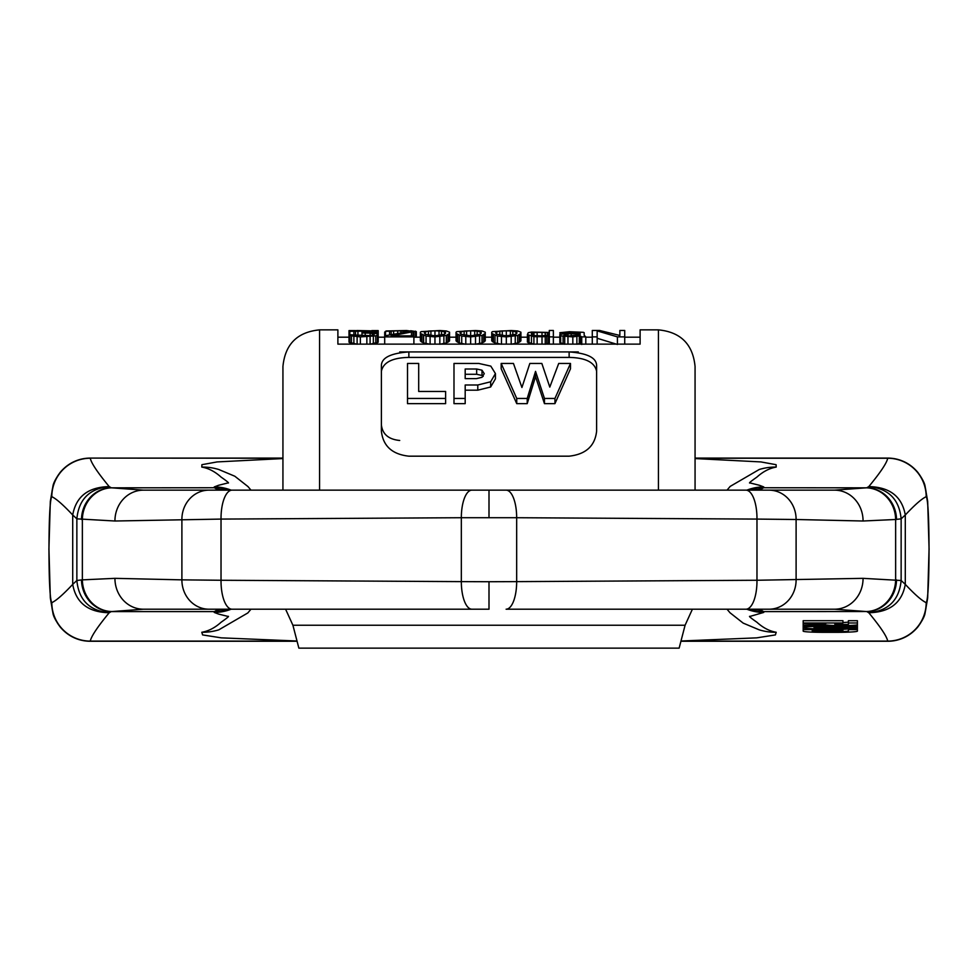 <?xml version="1.0" encoding="UTF-8"?>
<svg xmlns="http://www.w3.org/2000/svg" width="978" height="978" viewBox="0 0 978 978"><rect width="100%" height="100%" fill="white"/><g stroke="black" fill="none" stroke-linecap="round" stroke-linejoin="round"><path stroke-width="1.47" d="M282.935 490.149L282.935 366.505C285.099 344.256 297.312 332.043 319.561 329.867L319.561 490.149M397.667 333.376L397.667 330.808L409.024 331.53L384.696 335.857L384.696 332.08L385.503 331.53M416.322 337.19L416.322 331.628L410.711 330.735M357.117 344.244L349.012 342.227L349.012 330.601L355.417 330.601M371.787 330.601L378.205 330.601L378.205 334.733L375.772 335.857L360.369 336.884L351.444 335.857L349.012 334.733L370.1 335.662L370.1 333.131L374.146 334.048L373.339 335.087L370.1 335.662M597.155 330.882L617.424 336.884L624.722 336.884L624.722 330.466L619.856 330.466L619.856 335.466L599.587 330.466L592.289 330.466L592.289 336.884L597.155 336.884L597.155 330.882M559.844 332.703L569.575 331.738L583.365 332.324L584.172 332.703L584.172 335.283L585.798 336.884L581.739 336.884L580.125 335.857L572.827 336.884L560.663 335.857L559.844 332.703L580.125 332.703M559.844 334.562L566.335 333.266L580.125 333.131M571.201 336.053L571.201 333.73L580.125 333.73L580.125 334.733L567.961 336.053L567.961 333.889L566.335 334.048L563.903 335.283L567.961 336.053M571.201 333.73L567.961 333.889M549.306 330.466L553.365 330.466L553.365 336.884L549.306 336.884L549.306 335.662L545.247 336.676L533.902 336.676L527.411 334.562L528.218 332.703L531.47 332.08L549.306 332.447L549.306 330.466M549.306 334.733L542.008 335.857L542.008 332.324L549.306 333.131L549.306 334.733L549.306 333.131M537.142 335.76L537.142 332.324L532.276 332.985L531.47 334.378L535.516 335.662L542.008 335.857M537.142 332.324L542.008 332.324M491.738 333.425L497.411 336.053L506.323 336.884L517.68 335.466L520.919 333.425L520.919 332.19L517.68 330.967L511.188 330.527L492.545 331.628L491.738 332.19L491.738 340.87L494.978 342.997L501.469 344.244M499.844 331.053L495.785 332.324L496.604 334.219L506.323 335.857L506.323 330.808L499.844 331.053L499.844 335.283M506.323 330.808L512.814 331.053L516.873 332.324L516.054 334.219L506.323 335.857M456.054 333.425L461.726 336.053L470.65 336.884L482.007 335.466L485.247 333.425L485.247 332.19L482.007 330.967L475.516 330.527L456.86 331.628L456.054 332.19L456.054 340.87L459.293 342.997L465.785 344.244M464.159 331.053L460.112 332.324L460.919 334.219L470.65 335.857L470.65 330.808L464.159 331.053L464.159 335.283M470.65 330.808L477.142 331.053L481.188 332.324L480.381 334.219L470.65 335.857M420.369 333.425L426.053 336.053L434.965 336.884L446.323 335.466L449.562 333.425L449.562 332.19L446.323 330.967L439.831 330.527L421.188 331.628L420.369 332.19L420.369 340.87L423.621 342.997L430.1 344.244M428.486 331.053L424.428 332.324L425.234 334.219L434.965 335.857L434.965 330.808L428.486 331.053L428.486 335.283M434.965 330.808L441.457 331.053L445.516 332.324L444.697 334.219L434.965 335.857M384.696 335.857L384.696 336.884L413.89 336.884L413.89 331.53L391.176 335.857L413.89 335.857M385.503 335.674L385.503 331.322L386.31 330.967L406.591 330.527L413.89 331.53M385.503 331.322L397.667 330.808M349.818 334.733L349.818 331.322L357.117 330.527L376.579 330.967L377.398 331.322L376.579 331.958L371.713 332.703L378.205 334.048M349.818 331.322L371.713 331.053L373.339 331.322L371.713 331.958L365.234 332.447L365.234 330.808M361.982 335.857L361.982 332.447L365.234 332.447M361.982 332.985L370.1 333.131M516.739 398.449L527.215 398.449L535.541 371.383L544.453 398.449L554.942 398.449L570.492 363.461L558.707 363.461L549.795 387.092L541.849 363.461L529.831 363.461L521.922 387.496L513.45 363.461L501.176 363.461L516.739 398.449L516.739 403.633L527.215 403.633L527.215 398.449M453.988 398.449L465.186 398.449L465.186 384.99L477.79 384.99L490.663 381.787L495.43 373.584L490.809 366.127L478.829 363.461L453.988 363.461L453.988 403.633L465.186 403.633L465.186 398.449M482.007 370.21L476.665 368.999L465.186 368.999L465.186 378.62L476.518 378.62L482.032 377.3L484.244 373.657L482.007 370.21L482.007 375.466L476.665 374.268L476.665 368.999M407.508 398.449L445.626 398.449L445.626 391.457L418.694 391.457L418.694 363.461L407.508 363.461L407.508 403.633L445.626 403.633L445.626 398.449M658.438 490.149L658.438 329.867L640.113 329.867L640.113 344.122L337.887 344.122L337.887 329.867L319.561 329.867M399.709 351.921L578.291 351.921M569.135 357.41L569.135 351.921C587.619 353.241 596.776 357.936 596.617 365.992L596.617 431.139C595.003 445.98 585.834 454.318 569.135 456.176L408.865 456.176C392.166 454.33 383.009 445.992 381.383 431.139L381.383 365.992C381.249 357.924 390.418 353.229 408.865 351.921L408.865 357.41L569.135 357.41C585.565 357.728 594.722 362.349 596.617 371.285M415.503 337.19L415.503 331.151M378.205 334.733L378.205 342.227L370.1 344.244M449.562 333.425L449.562 340.87L446.323 342.997L439.831 344.244M485.247 333.425L485.247 340.87L482.007 342.997L475.516 344.244M520.919 333.425L520.919 340.87L517.68 342.997L511.188 344.244M549.306 343.192L545.247 344.244M527.411 334.562L527.411 342.043L533.902 344.244M576.873 344.244L580.125 343.388L581.739 344.464M559.844 335.087L559.844 342.606L564.709 344.244M597.155 338.254L617.424 344.464M399.709 440.467C388.572 439.379 382.471 434.183 381.383 424.868M408.865 357.41C392.435 357.728 383.278 362.349 381.383 371.285M418.694 391.457L418.694 368.779M495.43 373.584L495.43 378.828L490.663 386.995L477.79 390.185L477.79 384.99M465.186 390.185L477.79 390.185M570.492 363.461L570.492 368.779L554.942 403.633L554.942 398.449M527.215 403.633L535.541 376.628L544.453 403.633L554.942 403.633M501.176 363.461L501.176 368.779L516.739 403.633M476.665 374.268L465.186 374.268L465.186 378.62M483.218 376.347L482.007 375.466M535.541 376.628L535.541 371.383M544.453 403.633L544.453 398.449M377.398 342.801L377.398 335.283M375.772 343.388L375.772 335.857M376.579 333.192L376.579 331.958M377.398 333.425L377.398 331.53M353.877 335.087L353.877 331.322M355.503 335.466L355.503 331.053M357.936 335.699L357.936 330.882M361.982 332.447L361.982 330.808M369.281 332.239L369.281 330.882M371.713 331.958L371.713 331.053M365.234 335.857L365.234 332.985M372.532 335.283L372.532 333.425M374.146 334.733L374.146 334.048M349.818 342.801L349.818 335.283M351.444 343.388L351.444 335.857M353.877 343.816L353.877 336.261M357.117 344.122L357.117 336.676M360.369 344.122L360.369 336.884M366.848 344.122L366.848 336.884M370.1 344.122L370.1 336.676M373.339 343.816L373.339 336.261M384.696 344.122L384.696 336.884M413.89 344.122L413.89 336.884M411.457 335.857L411.457 332.324M413.071 335.857L413.071 331.958M389.562 334.843L389.562 331.322M391.176 334.525L391.176 331.053M393.608 334.073L393.608 330.882M400.907 332.862L400.907 330.808M404.965 332.275L404.965 330.882M407.398 331.958L407.398 331.053M421.188 341.689L421.188 334.219M421.995 342.227L421.995 334.733M423.621 342.997L423.621 335.466M426.053 343.596L426.053 336.053M430.1 344.122L430.1 336.676M434.965 344.122L434.965 336.884M439.831 344.122L439.831 336.676M443.89 343.596L443.89 336.053M446.323 342.997L446.323 335.466M447.948 342.227L447.948 334.733M448.755 341.689L448.755 334.219M425.234 334.219L425.234 331.628M424.428 333.266L424.428 332.324M430.919 335.662L430.919 330.882M439.024 335.662L439.024 330.882M441.457 335.283L441.457 331.053M444.697 334.219L444.697 331.628M445.516 333.266L445.516 332.324M456.86 341.689L456.86 334.219M457.68 342.227L457.68 334.733M459.293 342.997L459.293 335.466M461.726 343.596L461.726 336.053M465.785 344.122L465.785 336.676M470.65 344.122L470.65 336.884M475.516 344.122L475.516 336.676M479.575 343.596L479.575 336.053M482.007 342.997L482.007 335.466M483.621 342.227L483.621 334.733M484.44 341.689L484.44 334.219M460.919 334.219L460.919 331.628M460.112 333.266L460.112 332.324M466.592 335.662L466.592 330.882M474.709 335.662L474.709 330.882M477.142 335.283L477.142 331.053M480.381 334.219L480.381 331.628M481.188 333.266L481.188 332.324M492.545 341.689L492.545 334.219M493.352 342.227L493.352 334.733M494.978 342.997L494.978 335.466M497.411 343.596L497.411 336.053M501.469 344.122L501.469 336.676M506.323 344.122L506.323 336.884M511.188 344.122L511.188 336.676M515.247 343.596L515.247 336.053M517.68 342.997L517.68 335.466M519.306 342.227L519.306 334.733M520.113 341.689L520.113 334.219M496.604 334.219L496.604 331.628M495.785 333.266L495.785 332.324M502.276 335.662L502.276 330.882M510.382 335.662L510.382 330.882M512.814 335.283L512.814 331.053M516.054 334.219L516.054 331.628M516.873 333.266L516.873 332.324M553.365 344.122L553.365 336.884M528.218 342.801L528.218 335.283M529.037 343.192L529.037 335.662M531.47 343.816L531.47 336.261M533.902 344.122L533.902 336.676M537.142 344.122L537.142 336.884M542.008 344.122L542.008 336.884M545.247 344.122L545.247 336.676M546.873 344.024L546.873 336.456M548.499 343.596L548.499 336.053M549.306 344.122L549.306 336.884M531.47 334.378L531.47 333.425M532.276 334.818L532.276 332.985M533.902 335.405L533.902 332.569M545.247 335.662L545.247 332.447M547.68 335.283L547.68 332.703M585.798 344.122L585.798 336.884M563.903 333.498L563.903 332.703M564.709 333.425L564.709 332.447M566.335 333.266L566.335 332.324M569.575 333.168L569.575 332.19M574.441 333.131L574.441 332.19M577.692 333.131L577.692 332.324M579.306 333.131L579.306 332.447M560.663 343.388L560.663 335.857M563.096 344.024L563.096 336.456M564.709 344.122L564.709 336.676M567.961 344.122L567.961 336.884M572.827 344.122L572.827 336.884M576.873 344.122L576.873 336.676M579.306 343.816L579.306 336.261M580.125 343.388L580.125 335.857M580.932 344.024L580.932 336.456M581.739 344.122L581.739 336.884M580.125 334.733L580.125 333.73M564.709 335.662L564.709 334.378M566.335 335.857L566.335 334.048M597.155 344.122L597.155 336.884M617.424 344.122L617.424 336.884M624.722 344.122L624.722 336.884M592.289 344.122L592.289 336.884M658.438 329.867C680.688 332.043 692.901 344.256 695.065 366.505L695.065 490.149M692.4 609.208L685.089 625.235L679.135 648.133L298.865 648.133L292.911 625.235L285.6 609.208M685.089 625.235L292.911 625.235M489 581.727L516.665 581.629L516.665 517.717L461.335 517.717L461.335 581.629L489 581.727L489 609.208L143.46 609.208L111.199 611.605A31.736 29.866 -96.9 0 1 81.492 579.917L76.859 580.504L76.859 518.841L72.714 514.99C76.015 496.531 88.179 487.068 109.206 486.604C89.573 488.511 78.79 499.245 76.859 518.841L114.939 521.005L221.028 519.086L221.028 580.26L181.896 579.856L181.896 519.501A29.352 27.25 88.1 0 1 209.023 490.149L143.46 490.149L111.663 487.826A31.712 29.487 95.9 0 0 82.36 519.489L82.36 579.868L81.492 579.917M489 609.208L231.004 609.208C221.419 609.184 215.93 609.979 214.573 611.605L214.243 612.424L218.607 614.086L227.935 616.397C229.634 615.92 227.373 617.851 221.126 622.216C215.001 627.754 208.558 631.103 201.81 632.265L202.593 634.918L221.26 637.852L296.799 641.006M111.663 611.531A31.712 29.487 -95.9 0 1 82.36 579.868L114.939 578.34L181.896 579.856A29.352 27.25 -88.1 0 0 209.023 609.208M229.268 609.221A45.795 45.648 -141.4 0 1 214.573 611.605L111.199 611.605L109.206 612.741C89.573 610.847 78.79 600.101 76.859 580.504L72.714 584.367C76.015 602.815 88.179 612.277 109.206 612.741C97.458 626.996 91.162 636.446 90.294 641.103L296.823 641.103M296.872 641.262L90.233 641.262C78.069 640.993 68.081 636.25 60.245 627.069C56.101 621.348 53.692 616.886 53.02 613.683L50.318 597.888L48.961 549.673C49.047 580.675 49.939 598.328 51.651 602.644A38.619 38.582 114.7 0 0 90.208 641.262L90.294 641.103A38.509 38.484 36.6 0 1 51.81 602.644C56.088 600.724 63.057 594.636 72.714 584.367L72.714 514.99C63.057 504.721 56.088 498.621 51.81 496.702A38.509 38.484 -36.6 0 1 90.294 458.242C91.162 462.9 97.458 472.362 109.206 486.604L111.199 487.753A31.736 29.866 96.9 0 0 81.492 519.428M48.961 549.673C49.047 518.682 49.939 501.029 51.651 496.714A38.619 38.582 -114.7 0 1 90.208 458.095L282.935 458.242M887.792 641.262L887.706 641.103A38.509 38.484 143.4 0 0 926.19 602.644L926.325 602.644A38.607 38.57 47.7 0 1 887.767 641.262C899.931 640.993 909.919 636.25 917.755 627.069C921.899 621.348 924.308 616.886 924.98 613.683L927.682 597.888L929.039 549.673C928.953 580.675 928.061 598.328 926.349 602.644A38.619 38.582 65.3 0 1 887.792 641.262L681.128 641.262M929.039 549.673C928.953 518.682 928.061 501.029 926.349 496.714A38.619 38.582 -65.3 0 0 887.792 458.095L887.706 458.242C886.838 462.9 880.542 472.362 868.794 486.604C888.427 488.511 899.21 499.245 901.141 518.841L901.141 580.504L905.286 584.367C901.985 602.815 889.821 612.277 868.794 612.741C888.427 610.847 899.21 600.101 901.141 580.504L863.061 578.34L756.972 580.26L756.972 519.086L796.104 519.501L796.104 579.856A29.352 27.25 -91.9 0 1 768.977 609.208L834.54 609.208L866.337 611.531A31.712 29.487 -84.1 0 0 895.64 579.868L895.64 519.489L901.141 518.841L905.286 514.99C901.985 496.531 889.821 487.068 868.794 486.604L866.801 487.753A31.736 29.866 83.1 0 1 896.508 519.428M489 517.619L489 490.149L768.977 490.149A29.352 27.25 91.9 0 1 796.104 519.501L863.061 521.005L895.64 519.489A31.712 29.487 84.1 0 0 866.337 487.826L763.427 487.753L763.757 486.934L759.393 485.271L750.065 482.949C748.366 483.438 750.627 481.494 756.874 477.13C762.999 471.604 769.441 468.254 776.19 467.081L776.104 464.697L760.896 461.922L695.065 458.56M111.663 487.826L214.573 487.753L214.243 486.934L218.607 485.271L227.935 482.949C229.634 483.438 227.373 481.494 221.126 477.13C215.001 471.604 208.558 468.254 201.81 467.081L201.896 464.697L217.104 461.922L282.935 458.56M748.732 490.137A45.795 45.648 38.6 0 1 763.427 487.753C762.07 489.367 756.581 490.161 746.996 490.149L231.004 490.149C221.419 490.161 215.93 489.367 214.573 487.753A45.795 45.648 141.4 0 1 229.268 490.137M695.065 458.242L887.706 458.242A38.509 38.484 -143.4 0 1 926.19 496.702L926.325 496.702A38.607 38.57 -47.7 0 0 887.767 458.095L695.065 458.095M282.935 458.095L90.233 458.095C78.069 458.364 68.081 463.095 60.245 472.288C56.101 477.997 53.692 482.46 53.02 485.675L50.318 501.457L48.9 549.673M51.81 496.702L51.675 496.702A38.607 38.57 -132.3 0 1 90.233 458.095M768.977 490.149L834.54 490.149L866.337 487.826M489 490.149L209.023 490.149M746.886 490.149A45.795 45.709 0 0 1 763.757 486.934M727.033 490.149L730.187 486.396L759.221 469.501A56.736 54.475 126.5 0 1 776.19 467.081M250.967 490.149L247.996 486.592L234.83 476.237L218.779 469.501A56.736 54.475 53.5 0 0 201.81 467.081M231.114 490.149A45.795 45.709 180 0 0 214.243 486.934M231.114 609.208A45.795 45.709 180 0 1 214.243 612.424M250.967 609.208L247.813 612.961L218.779 629.844A56.736 54.475 -53.5 0 1 201.81 632.265M727.033 609.208L730.004 612.754L743.17 623.108L759.221 629.844A56.736 54.475 -126.5 0 0 776.19 632.265L775.407 634.918L756.74 637.852L681.201 641.006M746.886 609.208A45.795 45.709 -0 0 0 763.757 612.424L750.065 616.397C748.366 615.92 750.627 617.851 756.874 622.216C762.999 627.754 769.441 631.103 776.19 632.265M751.862 609.355L746.996 609.208C756.581 609.184 762.07 609.979 763.427 611.605L763.757 612.424M681.177 641.103L887.706 641.103C886.838 636.446 880.542 626.996 868.794 612.741L866.801 611.605A31.736 29.866 -83.1 0 0 896.508 579.917M842.95 622.986L842.95 620.7L803.182 620.7L803.182 625.859L826.911 625.028A15.782 0.966 180 0 0 844.527 625.627A15.782 0.966 180 0 0 857.413 624.673L857.413 622.986L848.378 622.986L848.378 624.453L834.882 624.453L834.882 623.536L842.95 622.986L803.182 622.986M857.413 622.986L857.413 620.7L848.378 620.7L848.378 622.986M842.95 622.57L848.378 622.167M842.95 629.27A11.333 0.697 180 0 0 847.486 628.952M90.208 641.262L90.233 641.262A38.607 38.57 132.3 0 1 51.675 602.644L51.81 602.644M866.337 611.531L763.427 611.605A45.795 45.648 -38.6 0 1 748.732 609.221M745.896 609.208A28.949 11.369 -90.7 0 0 756.972 580.26L516.665 581.629A27.58 10.599 -90.1 0 1 506.115 609.208L768.977 609.208M834.882 623.536L834.882 624.453M803.182 623.536L825.848 623.536L821.324 624.587L803.182 625.223M857.413 626.299L824.882 626.299A21.687 1.32 180 0 0 803.182 627.631A21.687 1.32 180 0 0 824.882 628.952L857.413 628.952L857.413 628.292L824.882 628.292A10.844 0.66 0 0 1 814.038 627.631A10.844 0.66 0 0 1 824.882 626.959L857.413 626.959L857.413 624.013M803.182 629.612L803.182 631.103A19.878 1.21 180 0 0 823.073 632.326L837.535 632.326A19.878 1.21 180 0 0 857.413 631.103L857.413 629.612L848.378 629.612L848.378 630.969A11.333 0.697 0 0 1 837.07 631.654L823.549 631.654A11.333 0.697 0 0 1 812.229 630.969L812.229 630.272L842.95 630.272L842.95 629.612L803.182 629.612L803.182 625.859M857.413 626.959L857.413 628.292M842.95 628.952L842.95 629.612M812.229 630.272L812.229 630.969M848.378 628.952L848.378 629.612M857.413 628.952L857.413 629.612M490.663 386.995L490.663 381.787M926.19 496.702C921.912 498.621 914.943 504.721 905.286 514.99L905.286 584.367C914.943 594.636 921.912 600.724 926.19 602.644M506.115 490.149A27.58 10.599 90.1 0 1 516.665 517.717L756.972 519.086A28.949 11.369 90.7 0 0 745.896 490.149M471.885 490.149A27.58 10.599 89.9 0 0 461.335 517.717L221.028 519.086A28.949 11.369 89.3 0 1 232.104 490.149M471.885 609.208A27.58 10.599 -89.9 0 1 461.335 581.629L221.028 580.26A28.949 11.369 -89.3 0 0 232.104 609.208M143.46 490.149A30.868 28.619 88.5 0 0 114.939 521.005M834.54 490.149A30.868 28.619 91.5 0 1 863.061 521.005M143.46 609.208A30.868 28.619 -88.5 0 1 114.939 578.34M834.54 609.208A30.868 28.619 -91.5 0 0 863.061 578.34M821.324 623.536L821.324 624.587M824.882 625.101L824.882 626.299M824.882 626.959L824.882 628.292M823.549 630.272L823.549 631.654M837.07 630.272L837.07 631.654M337.887 337.19L349.012 337.19M378.205 337.19L384.696 337.19M413.89 337.19L420.369 337.19M449.562 337.19L456.054 337.19M485.247 337.19L491.738 337.19M520.919 337.19L527.411 337.19M553.365 337.19L559.844 337.19M585.798 337.19L592.289 337.19M624.722 337.19L640.113 337.19M887.792 458.095C899.931 458.364 909.919 463.095 917.755 472.288C921.899 477.997 924.308 482.46 924.98 485.675L927.682 501.457L929.1 549.673M226.138 490.002L231.004 490.149M231.004 609.208L226.138 609.355M746.996 490.149L751.862 490.002"/></g></svg>
